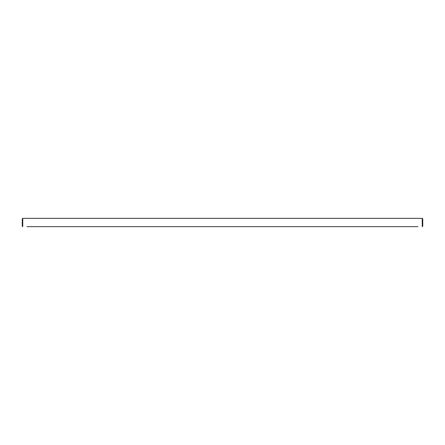 <?xml version="1.0" encoding="UTF-8"?>
<svg xmlns="http://www.w3.org/2000/svg" width="445" height="445" viewBox="0 0 445 445"><rect width="100%" height="100%" fill="white"/><g stroke="black" fill="none" stroke-linecap="round" stroke-linejoin="round"><path stroke-width="0.67" d="M27.017 226.661L417.983 226.661M417.11 226.661L412.782 226.661M411.909 226.661L407.581 226.661M406.708 226.661L402.38 226.661M401.507 226.661L397.179 226.661M396.306 226.661L391.978 226.661M391.105 226.661L386.777 226.661M385.904 226.661L381.576 226.661M380.703 226.661L376.375 226.661M375.502 226.661L371.175 226.661M370.301 226.661L365.974 226.661M365.1 226.661L360.773 226.661M359.899 226.661L355.572 226.661M354.698 226.661L350.371 226.661M349.497 226.661L345.17 226.661M344.291 226.661L339.969 226.661M339.09 226.661L334.762 226.661M333.889 226.661L329.561 226.661M328.688 226.661L324.361 226.661M323.487 226.661L319.16 226.661M318.286 226.661L313.959 226.661M313.085 226.661L308.758 226.661M307.884 226.661L303.557 226.661M302.683 226.661L298.356 226.661M297.482 226.661L293.155 226.661M292.282 226.661L287.954 226.661M287.081 226.661L282.753 226.661M281.88 226.661L277.552 226.661M276.679 226.661L272.351 226.661M271.478 226.661L267.15 226.661M266.277 226.661L261.949 226.661M261.07 226.661L256.743 226.661M255.869 226.661L251.542 226.661M250.668 226.661L246.341 226.661M245.468 226.661L241.14 226.661M240.267 226.661L235.939 226.661M235.066 226.661L230.738 226.661M229.865 226.661L225.537 226.661M224.664 226.661L220.336 226.661M219.463 226.661L215.135 226.661M214.262 226.661L209.934 226.661M209.061 226.661L204.733 226.661M203.86 226.661L199.532 226.661M198.659 226.661L194.332 226.661M193.458 226.661L189.131 226.661M188.257 226.661L183.93 226.661M183.051 226.661L178.723 226.661M177.85 226.661L173.522 226.661M172.649 226.661L168.321 226.661M167.448 226.661L163.12 226.661M162.247 226.661L157.919 226.661M157.046 226.661L152.718 226.661M151.845 226.661L147.518 226.661M146.644 226.661L142.317 226.661M141.443 226.661L137.116 226.661M136.242 226.661L131.915 226.661M131.041 226.661L126.714 226.661M125.84 226.661L121.513 226.661M120.639 226.661L116.312 226.661M115.439 226.661L111.111 226.661M110.238 226.661L105.91 226.661M105.031 226.661L100.709 226.661M99.83 226.661L95.503 226.661M94.629 226.661L90.302 226.661M89.428 226.661L85.101 226.661M84.227 226.661L79.9 226.661M79.026 226.661L74.699 226.661M73.826 226.661L69.498 226.661M68.625 226.661L64.297 226.661M63.424 226.661L59.096 226.661M58.223 226.661L53.895 226.661M53.022 226.661L48.694 226.661M47.821 226.661L43.493 226.661M42.62 226.661L38.292 226.661M37.419 226.661L33.091 226.661M32.218 226.661L27.89 226.661M22.751 218.339L22.25 218.84L22.25 226.16L22.751 226.661L22.751 218.339L422.249 218.339L422.249 226.661L422.75 226.16L422.75 218.84L422.249 218.339"/></g></svg>
